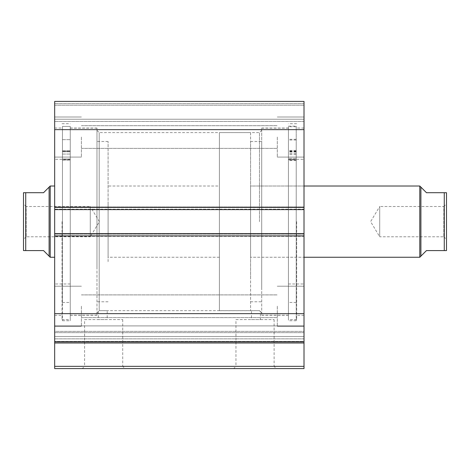 <?xml version="1.0" encoding="UTF-8"?>
<svg xmlns="http://www.w3.org/2000/svg" width="470" height="470" viewBox="0 0 470 470"><rect width="100%" height="100%" fill="white"/><g stroke="black" fill="none" stroke-linecap="round" stroke-linejoin="round"><path stroke-width="0.35" stroke-dasharray="2.35 1.76" d="M108.1 261.649L108.1 141.494L108.1 261.649M96.967 261.649L96.967 141.494L96.967 261.649M54.667 203.863L54.667 257.26L54.667 203.863M108.1 203.863L108.1 257.26L108.1 203.863M70.253 252.76L70.253 159.307L70.253 252.76M54.667 252.76L54.667 159.307L54.667 252.76M96.967 268.317L96.967 128.14L96.967 268.317M70.253 268.317L70.253 128.14L70.253 268.317M304.014 337.237L304.014 325.91L54.667 325.91L54.667 313.66L54.667 343L304.014 343L304.014 341.385L54.667 341.385L304.014 341.385L304.014 337.237M304.014 322.79L304.014 313.66L304.014 331.368L54.667 331.368L54.667 336.485L304.014 336.485L54.667 336.485L54.667 341.86L54.667 322.79L54.667 331.368L304.014 331.368L304.014 336.485L304.014 322.79M84.577 319.6L122.717 319.6L84.577 319.6L84.577 366.353L122.717 366.353L124.944 368.58L82.35 368.58L124.944 368.58M122.717 319.6L122.717 366.353L84.577 366.353L82.35 368.58M235.964 319.6L274.11 319.6L235.964 319.6L235.964 366.353L274.11 366.353L276.337 368.58L233.743 368.58L276.337 368.58M274.11 319.6L274.11 366.353L235.964 366.353L233.743 368.58M261.714 221.64L261.714 315.258L261.714 221.64M259.487 221.64L259.487 132.587L259.487 221.64M96.967 221.64L96.967 315.258L96.967 221.64M261.714 312.92L260.38 311.587L260.38 319.6L251.474 319.6L251.474 310.694L259.487 310.652L260.38 311.587L259.487 310.652L99.194 310.652L99.194 132.587L99.194 310.652L107.207 310.694L107.207 319.6L98.306 319.6L107.207 319.6M251.474 319.6L260.38 319.6M96.967 312.92L99.194 310.652L98.306 311.587L98.306 319.6M288.433 221.64L288.433 319.6L288.433 221.64M296.67 221.64L296.67 319.6L296.67 221.64M304.014 221.64L304.014 315.258L304.014 221.64M70.253 221.64L70.253 320.71L70.253 221.64M62.017 221.64L62.017 319.6L62.017 221.64M54.667 221.64L54.667 315.258L54.667 221.64M54.667 137.04L54.667 157.08L54.667 137.04M81.386 137.04L81.386 157.08L81.386 137.04M54.667 306.24L54.667 326.28L54.667 306.24M81.386 306.24L81.386 326.28L81.386 306.24M304.014 137.04L304.014 157.08L304.014 137.04M277.3 137.04L277.3 157.08L277.3 137.04M304.014 306.24L304.014 326.28L304.014 306.24M277.3 306.24L277.3 326.28L277.3 306.24M54.667 235.893L54.667 341.86L54.667 325.91L304.014 325.91L304.014 341.86L304.014 233.666L304.014 236.334L304.014 233.666L54.667 233.666L54.667 206.947L54.667 209.62L304.014 209.62L304.014 101.42L304.014 105.204L304.014 101.42L54.667 101.42L54.667 209.62L304.014 209.62L304.014 234.107L304.014 233.666L54.667 233.666L54.667 236.334L54.667 233.666L54.667 235.893L304.014 235.893M304.014 236.334L304.014 234.107L304.014 236.334L54.667 236.334L54.667 234.107L54.667 236.334L304.014 236.334M304.014 209.174L304.014 206.947L304.014 209.174L54.667 209.174L54.667 206.947L54.667 209.174L304.014 209.174M304.014 119.233L304.014 105.204L304.014 121.46L304.014 119.233L54.667 119.233L54.667 105.204L54.667 121.46L54.667 119.233L304.014 119.233M304.014 366.353L54.667 366.353L54.667 368.58L304.014 368.58L304.014 343M54.667 366.353L54.667 343M54.667 101.42L304.014 101.42L54.667 101.42M54.667 313.649L304.014 313.649M304.014 341.86L54.667 341.86M304.014 129.632L54.667 129.632M304.014 206.947L54.667 206.947L304.014 206.947M54.667 209.62L304.014 209.62M54.667 233.666L304.014 233.666M54.667 105.204L304.014 105.204L54.667 105.204M304.014 121.46L54.667 121.46L304.014 121.46M443.827 236.78L446.5 239.453L446.5 203.833L443.827 206.5L443.827 236.78L443.827 206.5L379.713 206.5L379.713 236.78L443.827 236.78M379.713 236.78L379.713 206.5L370.613 221.64L379.713 236.78M420.897 187.136L420.897 256.15L426.46 250.586L444.273 250.586L444.273 192.7L426.46 192.7L420.897 187.136M419.786 186.02L419.786 257.26M250.586 257.26L250.586 186.02L304.014 186.02L304.014 257.26L304.014 186.02L250.586 186.02L250.586 257.26L304.014 257.26L250.586 257.26L250.586 186.02L250.586 257.26M26.173 236.78L23.5 239.453L23.5 203.833L26.173 206.5L26.173 236.78L26.173 206.5L90.287 206.5L90.287 236.78L26.173 236.78M99.387 221.64L90.287 206.5L90.287 236.78L99.387 221.64M250.586 132.587L250.586 310.694L250.586 132.587L219.414 132.587L219.414 310.694L219.414 132.587M250.586 310.694L219.414 310.694M219.414 186.02L219.414 257.26L219.414 186.02L108.1 186.02M219.414 257.26L108.1 257.26M50.214 186.02L50.214 257.26M49.103 187.136L49.103 256.15L43.54 250.586L25.727 250.586L25.727 192.7L43.54 192.7L49.103 187.136M62.463 151.258L62.463 160.076L62.463 154.06L62.463 159.048L70.253 159.036L70.253 302.457L70.253 159.036L62.463 159.036L62.463 302.457L62.463 126.436L62.463 320.71L62.463 126.436L70.253 126.436L70.253 151.804L70.253 126.436L62.463 126.436L62.463 151.258L70.253 151.258L62.463 151.258M70.253 145.218L70.253 150.788L70.253 145.218M62.463 145.218L62.463 150.788L62.463 145.218M62.463 159.036L70.253 159.048L70.253 151.804L70.253 160.076L70.253 154.06L70.253 159.048L62.463 159.048M296.223 126.154L296.223 159.677L296.223 153.52L296.223 158.384L288.433 158.372L288.433 302.457L288.433 159.706L296.223 159.706L296.223 154.601L296.223 160.487L296.223 126.73L296.223 320.71L296.223 126.154L288.433 126.154L288.433 158.372M288.433 144.825L288.433 150.447L288.433 144.825M296.223 144.825L296.223 150.447L296.223 144.825M288.433 145.506L288.433 151.129L288.433 145.506M296.223 145.506L296.223 151.129L296.223 145.506M296.223 158.372L296.223 302.457L296.223 159.706L288.433 159.718L288.433 154.601L288.433 160.487L288.433 126.73L288.433 320.71L288.433 126.154M296.223 126.73L288.433 126.73M296.223 158.384L288.433 158.384M250.586 277.917L250.586 141.494L250.586 277.917M261.714 277.917L261.714 141.494L261.714 277.917M288.433 265.415L288.433 159.307L288.433 265.415M304.014 265.415L304.014 159.307L304.014 265.415M261.714 287.299L261.714 128.14L261.714 287.299M288.433 287.299L288.433 128.14L288.433 287.299M304.014 207.393L54.667 207.393M304.014 234.107L54.667 234.107L304.014 234.107M304.014 103.647L54.667 103.647L304.014 103.647M304.014 332.643L54.667 332.643L304.014 332.643M304.014 338.852L54.667 338.852L304.014 338.852M62.463 151.804L70.253 151.804L62.463 151.804M62.463 160.012L70.253 160.012L62.463 160.012M62.463 159.917L70.253 159.917L62.463 159.917M296.223 151.046L288.433 151.046M296.223 151.469L288.433 151.469M296.223 152.022L288.433 152.022M296.223 160.417L288.433 160.417M296.223 160.335L288.433 160.335M296.223 159.606L288.433 159.606M296.223 151.593L288.433 151.593M296.223 159.512L288.433 159.512M108.1 301.787L96.967 301.787M70.253 283.98L54.667 283.98M96.967 315.147L70.253 315.147M96.967 128.14L70.253 128.14M70.253 159.307L54.667 159.307M108.1 141.494L96.967 141.494M304.014 313.66L54.667 313.66L304.014 313.66M96.967 130.36L99.194 132.587L259.487 132.587L261.714 130.36M288.433 315.258L261.714 315.258M296.67 319.6L288.433 319.6M304.014 315.258L296.67 315.258M70.253 128.028L96.967 128.028M62.017 123.686L70.253 123.686M54.667 128.028L62.017 128.028M81.386 117.007L54.667 117.007L81.386 117.007M81.386 286.207L54.667 286.207L81.386 286.207M277.3 117.007L304.014 117.007L277.3 117.007M277.3 286.207L304.014 286.207L277.3 286.207M81.386 294.89L277.3 294.89L81.386 294.89M81.386 125.69L277.3 125.69L81.386 125.69M81.386 148.397L277.3 148.397L81.386 148.397M81.386 317.597L277.3 317.597L81.386 317.597M277.3 326.28L304.014 326.28L277.3 326.28M277.3 157.08L304.014 157.08L277.3 157.08M81.386 326.28L54.667 326.28L81.386 326.28M81.386 157.08L54.667 157.08L81.386 157.08M54.667 315.258L62.017 315.258M62.017 319.6L70.253 319.6M70.253 315.258L96.967 315.258M304.014 128.028L296.67 128.028M296.67 123.686L288.433 123.686M288.433 128.028L261.714 128.028M62.463 139.655L70.253 139.655L62.463 139.655M62.463 302.457L70.253 302.457M62.463 320.71L70.253 320.71M62.463 150.788L70.253 150.788L62.463 150.788M62.463 160.076L70.253 160.076L62.463 160.076M62.463 154.06L70.253 154.06L62.463 154.06M296.223 139.314L288.433 139.314M296.223 140.001L288.433 140.001M296.223 302.457L288.433 302.457M296.223 320.71L288.433 320.71M296.223 151.129L288.433 151.129M296.223 150.447L288.433 150.447M296.223 160.487L288.433 160.487M296.223 154.601L288.433 154.601M296.223 153.52L288.433 153.52M296.223 159.677L288.433 159.677M250.586 301.787L261.714 301.787M288.433 283.98L304.014 283.98M261.714 315.147L288.433 315.147M261.714 128.14L288.433 128.14M288.433 159.307L304.014 159.307M250.586 141.494L261.714 141.494"/><path stroke-width="0.7" d="M54.667 209.62L54.667 101.42L304.014 101.42L304.014 209.62L54.667 209.62L54.667 233.666L304.014 233.666L304.014 209.62M304.014 233.666L304.014 368.58L54.667 368.58L54.667 366.353L304.014 366.353M304.014 343L54.667 343L54.667 366.353M54.667 343L54.667 233.666M54.667 129.632L304.014 129.632M304.014 313.649L54.667 313.649M54.667 341.86L304.014 341.86M446.5 203.833L446.5 239.453L446.5 192.7L444.273 192.7L446.5 192.7L446.5 250.586L444.273 250.586L446.5 250.586L446.5 239.453M420.897 256.15L419.786 257.26L419.786 186.02L426.46 192.7L444.273 192.7L444.273 250.586L426.46 250.586L420.897 256.15L420.897 187.136M304.014 186.02L419.786 186.02M304.014 257.26L419.786 257.26M23.5 239.453L23.5 203.833L23.5 250.586L25.727 250.586L23.5 250.586L23.5 192.7L25.727 192.7L23.5 192.7L23.5 203.833M49.103 256.15L49.103 187.136L50.214 186.02L50.214 257.26L43.54 250.586L25.727 250.586L25.727 192.7L43.54 192.7L49.103 187.136M54.667 186.02L50.214 186.02M54.667 257.26L50.214 257.26M54.667 207.393L304.014 207.393M304.014 235.893L54.667 235.893"/></g></svg>
